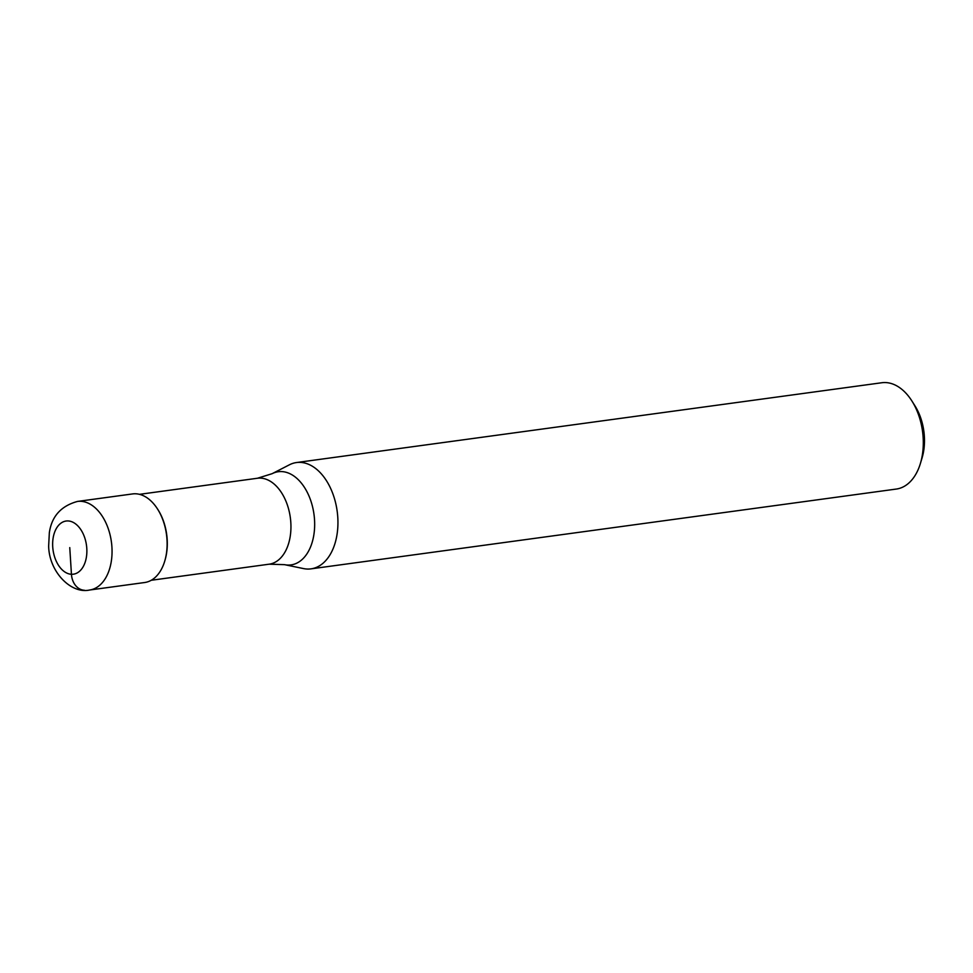 <?xml version="1.0" encoding="UTF-8"?>
<svg xmlns="http://www.w3.org/2000/svg" width="973" height="973" viewBox="0 0 973 973"><rect width="100%" height="100%" fill="white"/><g stroke="black" fill="none" stroke-linecap="round" stroke-linejoin="round"><path stroke-width="1.46" d="M166.991 539.541A44.709 28.132 -97.8 0 0 132.571 493.931L77.487 501.436A44.709 28.132 82.2 0 1 111.919 547.045A44.709 28.132 82.2 0 1 89.565 590.027L144.649 582.523A44.709 28.132 -97.8 0 0 166.991 539.541A44.709 28.132 82.2 0 1 164.729 561.129L164.972 560.302A43.371 27.293 82.2 0 0 167.174 539.358A43.371 27.293 82.2 0 0 158.1 509.888L157.638 509.159A44.709 28.132 82.2 0 1 166.991 539.541M257.431 478.254L272.112 473.693L289.382 464.814A53.649 33.763 82.2 0 1 296.461 462.552A53.649 33.763 82.2 0 1 337.777 517.283A53.649 33.763 82.2 0 1 310.959 568.864A53.649 33.763 82.2 0 1 303.527 568.585L284.505 564.656L269.144 564.194A43.371 27.293 -97.8 0 0 290.818 522.501A43.371 27.293 -97.8 0 0 257.431 478.254L139.528 494.333M310.959 568.864L896.328 489.054A53.649 33.763 -97.8 0 0 920.422 463.391A53.649 33.763 -97.8 0 0 923.146 437.473A53.649 33.763 -97.8 0 0 911.92 401.01A53.649 33.763 -97.8 0 0 881.83 382.742L296.461 462.552M920.422 463.391L922.088 457.869A44.709 28.132 -97.8 0 0 924.35 436.269A44.709 28.132 -97.8 0 0 914.997 405.887L911.92 401.01M69.764 547.617L71.443 574.277A17.879 13.804 92.7 0 0 84.42 590.258M86.792 548.395A26.818 16.882 82.2 0 1 71.443 574.277A26.818 16.882 82.2 0 1 52.724 546.826A26.818 16.882 82.2 0 1 68.086 520.944A26.818 16.882 82.2 0 1 86.792 548.395M272.112 473.693A47.02 29.591 82.2 0 1 314.522 519.691A47.02 29.591 82.2 0 1 284.505 564.656M77.487 501.436C61.056 505.924 51.678 516.383 49.331 532.803L48.65 546.072C49.051 571.65 70.932 594.211 89.565 590.027M269.144 564.194L151.241 580.273"/></g></svg>
